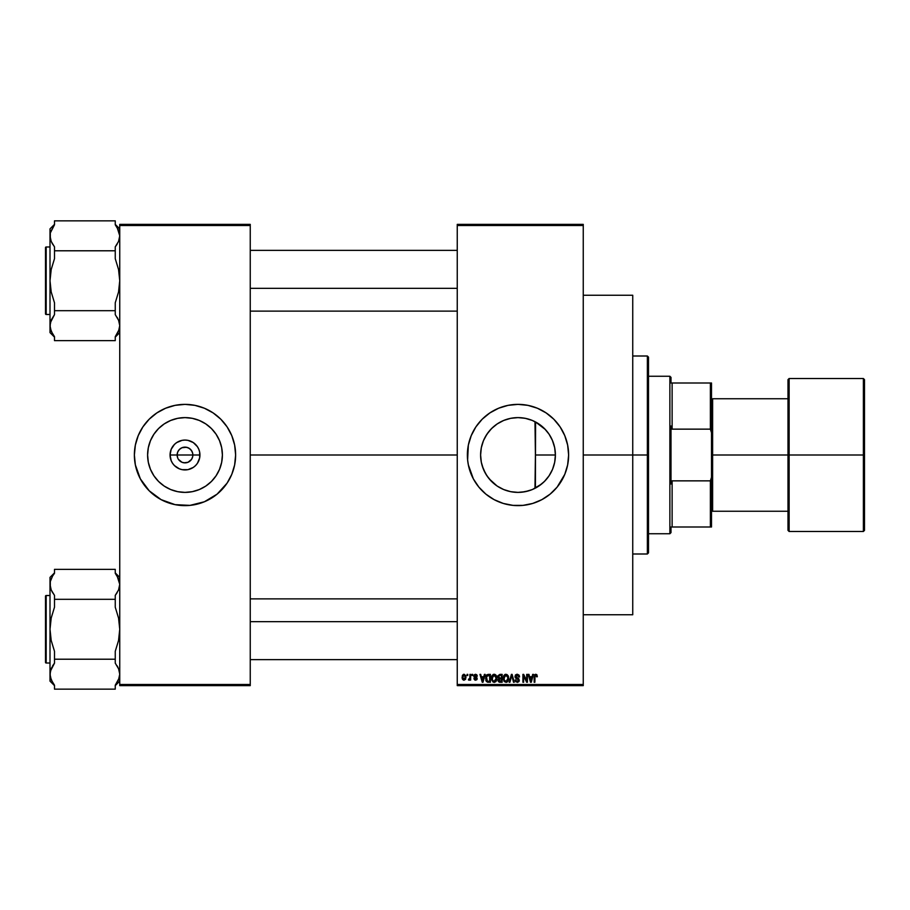 <?xml version="1.0" encoding="UTF-8"?>
<svg xmlns="http://www.w3.org/2000/svg" width="910" height="910" viewBox="0 0 910 910"><rect width="100%" height="100%" fill="white"/><g stroke="black" fill="none" stroke-linecap="round" stroke-linejoin="round"><path stroke-width="1.36" d="M177.723 458.014L177.12 455A7.871 7.871 0 0 0 185.003 462.872A7.871 7.871 0 0 0 192.874 455L199.938 455A14.935 14.935 0 0 1 185.003 469.935A14.935 14.935 0 0 1 170.056 455L192.874 455A7.871 7.871 0 0 1 185.003 462.872A7.871 7.871 0 0 1 177.12 455L177.723 451.986L179.429 449.426L181.989 447.72L186.539 447.276L189.371 448.448L191.544 450.621L192.727 453.464L192.727 456.536L191.544 459.379L192.272 458.014M185.003 462.872L181.989 462.28L178.451 459.379L181.989 462.28L185.003 462.872L188.017 462.28L183.968 462.803M222.393 455A37.39 37.39 0 0 1 185.003 492.39A37.39 37.39 0 0 1 147.602 455L148.319 447.709L150.457 440.69L153.904 434.229L158.556 428.553L164.221 423.912L170.693 420.454L177.7 418.327L185.003 417.61L192.294 418.327L199.313 420.454L205.774 423.912L211.438 428.553L216.091 434.229L219.549 440.69L221.676 447.709L222.393 455L221.676 462.291L219.549 469.31L216.091 475.771L211.438 481.447L205.774 486.088L199.313 489.546L192.294 491.673L185.003 492.39L177.7 491.673L170.693 489.546L164.221 486.088L158.556 481.447L153.904 475.771L150.457 469.31L148.319 462.291L147.602 455A37.39 37.39 0 0 1 185.003 417.61A37.39 37.39 0 0 1 222.393 455M134.373 455.057A50.63 50.63 0 0 0 135.34 464.828M233.46 469.64A50.63 50.63 0 0 0 234.643 464.919L235.622 455A50.63 50.63 0 0 1 185.003 505.63A50.63 50.63 0 0 1 134.373 455L135.351 464.873A50.63 50.63 0 0 0 136.534 469.64M136.568 469.753A50.63 50.63 0 0 0 213.065 497.133M135.351 464.873L140.356 478.865L149.206 490.797L161.138 499.647L175.118 504.652L189.963 505.38L204.375 501.774L217.115 494.13L227.09 483.13A50.63 50.63 0 0 0 233.426 469.753M234.666 464.828A50.63 50.63 0 0 0 235.622 455.057M554.702 462.143L555.396 455A37.39 37.39 0 0 1 517.995 492.39A37.39 37.39 0 0 1 480.605 455L481.322 447.709L483.449 440.69L486.907 434.229L491.559 428.553L497.224 423.912L503.685 420.454L510.703 418.327L517.995 417.61L525.298 418.327L532.316 420.454L538.777 423.912L544.442 428.553L549.094 434.229L552.552 440.69L554.679 447.709L555.396 455L554.679 462.291L552.552 469.31L549.094 475.771L544.442 481.447L538.777 486.088L532.316 489.546L525.298 491.673L517.995 492.39L510.703 491.673L503.685 489.546L497.224 486.088L491.559 481.447L486.907 475.771L483.449 469.31L481.322 462.291L480.605 455A37.39 37.39 0 0 1 517.995 417.61A37.39 37.39 0 0 1 555.396 455L555.123 450.45M553.928 465.374L554.645 462.428M547.388 478.125L549.685 474.861M541.803 483.847L545.443 480.4M532.486 489.478L541.598 484.018M528.949 490.752L532.134 489.614M521.692 492.208L528.733 490.82M507.905 491.013L510.544 491.639M510.828 491.707L511.511 491.832M489.25 478.91L497.065 485.986M497.463 486.247L498.077 486.645M482.266 466.022L485.451 473.416L488.841 478.41M481.333 462.348L482.163 465.681M480.798 458.754L481.31 462.257M480.616 455.739L480.776 458.549M468.343 464.873L473.348 478.865L478.865 487.112L485.883 494.13L494.13 499.647L503.31 503.446L513.035 505.38L522.966 505.38L532.691 503.446L541.86 499.647L550.118 494.13L557.136 487.112L564.769 474.372L567.647 464.873L568.625 455A50.63 50.63 0 0 1 517.995 505.63A50.63 50.63 0 0 1 467.376 455A50.63 50.63 0 0 0 467.615 459.937L468.343 464.873A50.63 50.63 0 0 0 568.375 460.005M467.626 459.982A50.63 50.63 0 0 0 468.343 464.839M568.386 459.914A50.63 50.63 0 0 0 568.625 455.046M250.25 455L457.252 455L250.25 455M191.544 459.379L188.017 462.28M540.369 484.962L539.38 485.678M543.975 481.902L543.111 482.709M552.415 469.617L552.04 470.481M550.368 473.735L550.015 474.315M555.123 459.516L554.941 460.824M554.224 464.282L554.019 465.033M481.993 465.09L481.64 463.725M481.037 460.688L480.912 459.823M488.454 477.921L487.623 476.806M485.883 474.155L485.462 473.427M491.32 481.208L490.638 480.491M495.302 484.723L494.721 484.268M503.207 489.341L502.138 488.863M499.249 487.362L498.623 486.986M517.358 492.39L516.015 492.344M512.899 492.048L512.068 491.923M527.254 491.229L525.969 491.536M531.554 489.853L530.303 490.319M534.989 421.683L535.41 455L555.396 455L535.41 455L534.989 488.317M457.252 224.372L583.253 224.372L457.252 224.372L457.252 225.498L583.253 225.498L583.253 684.502L457.252 684.502L457.252 224.372M457.252 685.628L583.253 685.628L583.253 224.372L583.253 225.498L457.252 225.498L457.252 684.502L583.253 684.502L583.253 685.628L457.252 685.628L457.252 684.502L457.252 685.628M467.069 674.378L467.069 675.504L467.786 675.504L467.786 674.378L467.069 674.378L467.786 674.378L467.069 674.378L467.069 675.504L467.786 675.504L467.786 674.378L467.786 675.504L467.069 675.504L467.069 674.378M471.983 674.378L471.983 675.504L472.688 675.504L472.688 674.378L471.983 674.378L472.688 674.378L471.983 674.378L471.983 675.504L472.688 675.504L472.688 674.378L472.688 675.504L471.983 675.504L471.983 674.378M484.416 674.378L483.801 676.733L481.322 676.733L480.707 674.378L479.957 674.378L482.243 682.25L482.994 682.25L485.166 674.378L484.416 674.378L485.166 674.378L484.416 674.378L483.801 676.733L481.322 676.733L480.707 674.378L479.957 674.378L482.243 682.25L482.994 682.25L485.166 674.378L482.994 682.25L482.243 682.25L479.957 674.378L480.707 674.378M496.917 677.859L495.848 675.004L493.55 674.356L491.775 676.13L491.536 679.656L493.174 682.125L495.745 681.726L496.905 678.905L496.348 675.709M507.985 675.504L506.085 674.276L503.878 675.482L503.173 678.644L504.208 681.567L506.278 682.329L508.133 680.908L508.315 676.13L505.937 674.276L503.878 675.482L503.173 678.303L505.926 682.352L508.69 678.212L507.132 674.606M519.53 676.926L518.814 677.029L519.53 676.926L517.164 674.276L515.538 674.913L515.185 677.666L518.609 680.168L517.119 681.431L515.14 679.997L515.697 681.67L517.71 682.318L519.212 681.021L518.814 678.746L515.686 676.858L516.061 675.538L517.278 675.197L519.53 676.926L518.928 675.061L517.415 674.287M532.691 674.378L532.077 676.733L529.597 676.733L528.972 674.378L528.232 674.378L530.507 682.25L531.269 682.25L533.442 674.378L532.691 674.378L533.442 674.378L532.691 674.378L532.077 676.733L529.597 676.733L528.972 674.378L528.232 674.378L530.507 682.25L531.269 682.25L533.442 674.378L531.269 682.25L530.507 682.25L528.232 674.378L528.972 674.378M467.615 450.063A50.63 50.63 0 0 0 467.376 454.977A50.63 50.63 0 0 1 517.995 404.37A50.63 50.63 0 0 1 568.625 455L567.647 445.126L564.769 435.628L560.094 426.87L553.792 419.203L546.125 412.912L537.378 408.226L527.88 405.348L517.995 404.37L508.121 405.348L498.623 408.226L489.876 412.912L482.198 419.203L475.907 426.87L471.232 435.628L468.343 445.126L467.615 459.959M537.332 676.733L536.616 676.824L537.332 676.733L536.695 674.583L534.625 674.799L534.159 682.25L534.875 682.25L535.023 675.664L536.001 675.231L536.616 676.824L537.332 676.733L536.968 674.936M526.697 674.378L526.697 680.68L523.682 674.378L522.909 674.378L522.909 682.25L523.625 682.25L523.625 675.937L526.64 682.25L527.413 682.25L527.413 674.378L526.697 674.378L527.413 674.378L526.697 674.378L526.697 680.68L523.682 674.378L522.909 674.378L522.909 682.25L523.625 682.25L523.625 675.937L526.64 682.25L527.413 682.25L527.413 674.378L527.413 682.25L526.64 682.25M511.5 676.539L509.918 682.25L509.168 682.25L511.42 674.378L509.168 682.25L509.918 682.25L511.818 675.3L513.502 682.25L514.241 682.25L512.114 674.378L511.42 674.378L512.114 674.378L511.42 674.378L509.168 682.25L509.918 682.25L511.818 675.3L513.502 682.25L514.241 682.25L512.114 674.378L514.241 682.25L513.502 682.25L511.955 675.914M499.931 674.378L497.872 675.789L498.725 678.621L498.088 681.044L499.146 682.147L502.149 682.25L502.149 674.378L499.931 674.378L502.149 674.378L499.931 674.378L497.747 676.687L498.725 678.621L497.952 680.27L499.92 682.25L502.149 682.25L502.149 674.378L502.149 682.25L499.92 682.25M486.122 675.652L488.283 674.378L486.691 674.879L485.815 676.426L486.395 681.454L490.388 682.25L490.388 674.378L488.283 674.378L490.388 674.378L488.283 674.378L485.576 678.36L487.248 682.102L490.388 682.25L490.388 674.378L490.388 682.25M475.543 674.276L474.269 674.799L473.837 676.448L476.465 678.849L473.974 678.894L474.94 680.1L476.76 679.759L476.897 677.609L474.531 675.982L475.611 675.095L477.295 676.119L476.806 674.81L475.543 674.276L473.814 676.119L476.476 678.689L475.555 679.383L473.917 678.564L475.577 680.202L477.193 678.576L474.531 675.982L475.498 675.095L477.295 676.119L475.543 674.276L473.826 675.948M469.935 674.378L469.799 678.519L468.4 679.895L469.253 680.179L469.935 679.19L470.652 680.1L470.652 674.378L469.935 674.378L470.652 674.378L469.935 674.378L469.799 678.519L468.4 679.895L469.935 679.19L470.652 680.1L470.652 674.378L470.652 680.1L469.935 680.1M465.624 679.247L464.054 680.202L466.045 677.233L464.054 674.276L462.428 675.322L462.2 678.553L463.804 680.191L465.658 679.178L465.852 675.755L464.18 674.276M530.291 419.681L531.554 420.147M526.446 418.577L527.231 418.759M515.993 417.656L517.346 417.61M511.511 418.168L512.887 417.952M507.279 419.169L503.207 420.659M498.077 423.355L499.26 422.638M502.115 421.148L502.855 420.807M494.528 425.88L495.302 425.288M490.638 429.509L491.32 428.792M487.623 433.183L488.454 432.068M485.269 436.914L485.872 435.856M483.164 441.407L483.403 440.815M481.64 446.275L481.993 444.922M480.855 450.689L481.037 449.335M553.928 444.615L554.224 445.707M554.929 449.13L554.702 447.857M552.029 439.485L552.415 440.36M549.663 435.105L550.345 436.231M548.969 434.036L547.376 431.863M543.065 427.245L543.941 428.075M539.368 424.31L540.358 425.027M545.42 429.577L535.501 421.956M192.874 455L177.12 455A7.871 7.871 0 0 1 185.003 447.128A7.871 7.871 0 0 1 192.874 455A7.871 7.871 0 0 0 185.003 447.128A7.871 7.871 0 0 0 177.12 455L170.056 455L171.194 449.278L174.436 444.433L176.699 442.578L182.091 440.349L185.003 440.065L187.915 440.349L193.295 442.578L197.424 446.696L198.801 449.278L199.654 452.088L199.654 457.912L197.424 463.304L195.559 465.567L193.295 467.421L187.915 469.651L182.091 469.651L179.281 468.798L174.436 465.567L172.582 463.304L171.194 460.722L170.056 455A14.935 14.935 0 0 1 185.003 440.065A14.935 14.935 0 0 1 199.938 455L192.874 455M119.745 685.628L250.25 685.628L250.25 684.502L119.745 684.502L119.745 225.498L250.25 225.498L250.25 684.502L250.25 224.372L119.745 224.372L250.25 224.372L250.25 225.498L119.745 225.498L119.745 224.372L119.745 684.502L250.25 684.502L250.25 685.628L119.745 685.628L119.745 684.502L119.745 685.628M227.09 483.13L231.777 474.372L234.655 464.873M235.622 455L234.655 445.126L231.777 435.628L227.09 426.87L220.8 419.203L213.122 412.912L204.375 408.226L194.876 405.348L185.003 404.37L175.118 405.348L165.631 408.226L156.873 412.912L149.206 419.203L142.904 426.87L138.229 435.628L135.351 445.126L134.373 455A50.63 50.63 0 0 1 185.003 404.37A50.63 50.63 0 0 1 235.622 455L235.383 459.959M568.625 454.954A50.63 50.63 0 0 0 568.386 450.086M568.375 449.995A50.63 50.63 0 0 0 468.354 445.092M468.343 445.161A50.63 50.63 0 0 0 467.626 450.018M565.121 436.493L564.769 435.628M494.13 410.353L492.765 411.115M564.769 474.372L566.441 469.697M567.647 464.873L567.772 464.236M481.31 447.788L480.798 451.246M480.776 451.451L480.616 454.261M481.845 445.456L481.344 447.595M488.897 431.522L485.451 436.595M492.89 427.29L489.239 431.101M502.866 420.807L497.44 423.764M497.031 424.037L494.721 425.743M510.59 418.35L507.188 419.203M512.057 418.077L510.874 418.293M526.424 418.566L521.68 417.792M535.58 421.99L535.41 488.09M554.645 447.572L552.313 440.133L549.265 434.491M554.019 444.933L553.837 444.308M235.622 454.943A50.63 50.63 0 0 0 234.666 445.172M234.643 445.081A50.63 50.63 0 0 0 233.46 440.36M233.426 440.247A50.63 50.63 0 0 0 156.929 412.867M142.904 426.87A50.63 50.63 0 0 0 136.568 440.247M136.534 440.36A50.63 50.63 0 0 0 135.351 445.081M135.34 445.172A50.63 50.63 0 0 0 134.373 454.943M232.164 436.584L231.777 435.628M138.229 435.628L136.557 440.303M134.623 450.04L134.373 455M137.842 473.416L138.229 474.372M231.777 474.372L233.449 469.697M178.451 450.621L177.723 451.986M192.272 451.986L190.565 449.426L188.017 447.72L185.003 447.128L181.989 447.72M186.539 447.276L185.003 447.128M534.978 675.789L535.876 675.197L536.616 676.824L535.751 675.197L534.978 675.789L535.751 675.197L534.978 675.789L534.875 682.25L534.159 682.25L534.875 682.25M534.159 676.904L534.159 682.25L534.159 676.904L535.785 674.276L536.9 674.833L535.785 674.276M534.409 675.186L535.148 674.401M530.735 680.964L529.836 677.643L531.827 677.643L530.837 681.431L531.167 679.941L530.837 681.431L530.428 679.815L530.78 681.192M523.625 682.25L522.909 682.25L522.909 674.378L523.682 674.378M519.178 675.413L519.485 676.369M517.449 675.22L518.814 677.029L518.359 675.732M517.278 675.197L515.651 676.539L516.402 675.322M515.799 675.868L519.326 680.191L517.289 682.352L515.14 679.997L515.856 679.895L515.151 680.225M519.212 681.021L518.791 681.726M516.971 681.408L515.89 680.191M515.913 680.316L516.323 681.112M518.609 680.35L517.528 681.419M518.438 680.862L518.609 680.293M518.598 679.952L516.015 678.428L517.255 678.837L516.015 678.428L514.935 676.551L515.89 678.36M518.609 680.168L518.393 679.361M517.164 674.276L514.935 676.551M515.265 675.277L516.721 674.31M508.292 676.073L508.531 676.778M508.667 678.905L508.576 679.599M507.507 681.726L506.881 682.147M504.754 674.594L505.63 674.287M505.482 681.374L504.64 680.839M505.175 675.368L505.801 675.197M504.129 676.665L504.185 680.111L503.89 678.325L505.937 675.197L507.552 676.244L507.973 678.2L506.188 681.408L504.185 680.111L505.926 681.431M506.927 681.112L507.973 678.2L507.609 680.293L506.051 681.431M503.89 678.325L504.185 680.111L504.288 676.301M507.166 675.732L505.937 675.197L507.962 677.688M507.746 676.676L507.257 675.834M498.543 678.769L497.952 680.27L498.725 678.621L497.759 676.46M499.089 675.436L499.909 675.3L498.464 676.676L499.169 675.391L501.433 675.3L501.433 678.052L500.022 678.052L498.464 676.676L498.839 675.607M500.09 678.974L501.433 678.974L501.433 681.328L498.669 680.145L499.34 679.053L498.669 680.145L499.34 679.053L500.09 678.974L498.669 680.145L499.34 679.053L501.433 678.974L501.433 681.328L499.624 681.306L498.669 680.145L499.18 679.122M498.475 676.483L499.169 675.391M499.135 677.927L498.487 676.983M496.553 676.141L496.769 676.778M496.223 675.504L494.175 674.276L492.117 675.482L491.411 678.303L494.164 682.352L496.928 678.212M496.928 678.553L496.826 679.565M496.814 679.588L496.189 681.203M495.984 681.476L494.505 682.329M492.992 674.594L493.868 674.287M494.505 674.299L495.108 674.469M492.367 676.665L492.424 680.111L494.164 681.431L492.424 680.111L492.128 678.325L494.175 675.197L496.212 678.2L495.37 680.942L496.212 678.2L494.164 681.431L492.879 680.839M493.413 675.368L494.039 675.197M495.165 681.112L494.289 681.431M492.128 678.325L492.424 680.111L492.526 676.301M488.374 682.25L487.248 682.102L488.374 682.25M486.099 680.987L485.758 680.054M486.486 679.929L486.349 679.258M487.032 675.709L486.293 678.371L486.577 676.448L489.671 675.3L489.671 681.328L487.385 681.169L486.486 676.767M486.577 676.448L487.157 675.595M487.965 675.322L489.671 675.3L489.671 681.328L487.385 681.169M486.304 677.882L486.338 679.156M482.789 680.305L483.563 677.643L481.572 677.643L482.163 679.815L481.572 677.643L483.563 677.643L482.562 681.431L482.163 679.815L482.562 681.431L482.891 679.941L482.562 681.431L482.163 679.815L482.516 681.192M477.295 676.119L476.487 675.789M475.714 675.106L476.578 676.221L475.316 675.106M475.611 675.095L474.531 675.982L475.498 675.095L474.531 675.982L475.236 676.756M474.554 675.8L475.418 676.812L474.667 676.448M477.17 678.894L476.92 679.565M476.76 679.759L475.418 680.202M473.917 678.564L474.667 678.644M475.191 679.326L474.633 678.462L475.555 679.383L474.633 678.462L475.555 679.383L476.476 678.689L475.429 677.882L476.248 678.212M475.555 679.383L476.476 678.689L475.555 679.383M474.099 677.177L473.814 676.119M468.4 679.895L469.082 680.202L468.604 679.076L469.799 678.519L469.935 677.347L469.753 678.655M463.929 674.276L462.052 677.302L464.054 680.202M463.315 680.032L462.462 679.201M463.236 674.469L463.804 674.287M464.066 679.383L462.769 677.245L464.032 675.095L465.328 677.245L464.066 679.383L465.317 676.892L464.703 679.144M530.541 680.214L529.836 677.643L531.827 677.643L531.065 680.305M499.909 675.3L501.433 675.3L501.433 678.052L500.022 678.052M495.791 676.244L496.2 677.688M647.374 455L647.374 553.997L647.374 455L583.253 455L632.746 455L632.746 295.25L632.746 614.75L632.746 455L647.374 455L647.374 356.003L647.374 455L648.5 455L647.374 455M648.5 552.87L648.5 455L648.5 552.87L647.374 553.997L632.746 553.997M648.5 357.129L648.5 455L648.5 357.129L647.374 356.003L632.746 356.003M115.251 224.781L117.128 227.466L115.251 224.781L115.251 220.846L54.498 220.846L115.251 220.846L115.251 224.781L118.539 230.185L119.745 235.815L118.55 241.423L115.251 246.849L117.128 244.176L115.251 246.849L115.251 258.668L118.55 269.519L119.745 280.735L118.539 292.008L115.251 302.802L115.251 314.621L118.539 320.036L119.745 325.655L118.55 331.274L115.251 336.689L119.176 329.511M119.745 332.605L115.251 337.11L119.745 332.605M54.498 336.689L52.621 334.015L54.498 336.689L54.498 340.636L115.251 340.636L115.251 336.689L117.128 334.015L115.251 336.689L115.251 340.636L54.498 340.636L54.498 336.689L51.21 331.286L50.005 325.655L51.199 320.047L54.498 314.621L54.498 310.685L115.251 310.685L54.498 310.685L54.498 302.802L51.199 291.951L50.005 280.735L51.21 269.474L54.498 258.668L54.498 250.785L115.251 250.785L54.498 250.785L54.498 246.849L51.199 241.434L50.005 235.815L50.005 228.865L54.498 224.372L50.005 228.865L50.312 238.648L50.312 232.983L54.498 224.781L50.562 231.982M46.171 314.485A0.671 0.671 0 0 1 45.5 313.813L45.5 247.668A0.671 0.671 0 0 1 46.171 246.985L50.005 246.985L46.171 246.985L46.171 314.485L50.005 314.485L46.171 314.485L46.171 246.985A0.671 0.671 0 0 0 45.5 247.668L45.5 313.813A0.671 0.671 0 0 0 46.171 314.485M54.498 224.781L54.498 220.846L54.498 224.781M119.438 322.834L118.55 320.047L119.745 325.655L119.438 328.487M117.128 227.466L119.745 235.815L118.55 241.423L115.251 246.849L115.251 258.668L118.55 269.519L119.745 280.735L118.539 292.008L115.251 302.802L115.251 314.621L118.8 320.673M54.498 314.621L51.21 320.036L54.498 314.621L54.498 302.802L51.199 291.951L50.005 280.735L50.005 332.605L50.312 322.811L54.498 314.621M51.904 242.902L54.498 246.849L54.498 258.668L51.21 269.474L50.005 280.735L50.005 235.815L50.005 332.605L54.498 337.11M52.621 334.015L50.312 328.499L50.005 325.507M52.621 244.176L50.949 240.809M50.312 238.648L50.312 232.983M50.312 322.811L50.596 321.719M119.438 238.659L119.153 239.762M117.845 318.568L117.128 317.317M250.25 288.345L457.252 288.345L250.25 288.345M457.252 621.655L250.25 621.655L457.252 621.655M669.874 376.251L671 377.377L671 382.996L671 377.377L669.874 376.251L648.5 376.251L669.874 376.251L669.874 533.749L648.5 533.749L669.874 533.749L669.874 376.251M671 532.623L669.874 533.749L671 532.623L671 527.004L671 532.623M671 425.994L671 484.006L671 425.994L672.126 429.145L672.126 382.996L671 382.996L672.126 382.996L672.126 429.145L710.38 429.145L711.495 432.694L711.495 477.306L710.38 480.855L672.126 480.855L671 484.006L672.126 480.855L672.126 527.004L672.126 480.855L710.38 480.855L710.38 527.004L711.495 527.004L711.495 477.306L711.495 527.004L710.38 527.004L710.38 480.855L711.495 477.306L711.495 382.996L672.126 382.996L710.38 382.996L710.38 429.145L710.38 382.996L711.495 382.996L711.495 432.694L710.38 429.145L672.126 429.145L671 425.994M671 527.004L710.38 527.004L671 527.004M863.374 455L863.374 378.503L863.374 455L864.5 455L864.5 379.629L864.5 530.371L863.374 531.497L863.374 378.503L864.5 379.629L864.5 455L789.129 455L789.129 378.503L789.129 455L863.374 455L863.374 531.497L863.374 455M863.374 378.503L789.129 378.503L789.129 455L788.003 455L788.003 379.629L789.129 531.497L788.003 530.371L788.003 455L712.621 455L788.003 455L788.003 530.371L788.003 379.993M711.495 455L712.621 455L712.621 511.249L712.621 398.751L712.621 455L711.495 455M789.129 455L789.129 531.497L789.129 455M864.5 455L864.5 530.371L864.5 455M45.5 312.232L45.5 313.654M119.176 678.041L115.251 685.219L117.128 682.534L115.251 685.219L115.251 689.154L54.498 689.154L54.498 685.219L51.21 679.815L50.005 674.185L51.199 668.577L54.498 663.151L54.498 651.332L51.199 640.481L50.005 629.265L51.21 617.992L54.498 607.197L54.498 595.379L51.199 589.953L50.005 584.345L50.312 587.166L50.312 581.501L52.621 575.996L50.573 580.489M119.745 681.135L115.251 685.628L119.745 681.135M54.498 573.311L52.621 575.985L54.498 573.311L52.621 575.985L54.498 573.311L54.498 569.364L115.251 569.364L54.498 569.364L54.498 573.311M115.251 573.311L117.128 575.985L115.251 573.311L115.251 569.364L115.251 573.311L118.539 578.714L119.745 584.345L118.55 589.953L115.251 595.379L117.128 592.694L115.251 595.379L115.251 599.315L54.498 599.315L54.498 607.197L51.21 617.992L50.005 629.265L50.005 577.395L54.498 572.89L50.005 577.395L50.005 681.135L50.312 671.341L54.498 663.151L52.621 665.824L54.498 663.151L54.498 659.215L115.251 659.215L54.498 659.215L54.498 651.332L51.199 640.481L50.005 629.265L50.005 681.135L54.498 685.628M46.171 663.015A0.671 0.671 0 0 1 45.5 662.332L45.5 596.187A0.671 0.671 0 0 1 46.171 595.515L50.005 595.515L46.171 595.515L46.171 663.015L50.005 663.015L46.171 663.015L46.171 595.515A0.671 0.671 0 0 0 45.5 596.187L45.5 662.332A0.671 0.671 0 0 0 46.171 663.015M51.904 591.432L54.498 595.379L54.498 599.315L115.251 599.315L115.251 607.197L118.55 618.049L119.745 629.265L118.539 640.526L115.251 651.332L115.251 663.151L118.539 668.554L119.745 674.185L118.55 679.793L115.251 685.219L115.251 689.154L54.498 689.154L54.498 685.219L52.621 682.534L54.498 685.219M119.438 671.353L119.745 674.185L118.55 668.577L119.745 674.185L119.438 677.017M117.128 575.985L119.745 584.345L118.55 589.953L115.251 595.379L115.251 607.197L118.55 618.049L119.745 629.265L118.539 640.526L115.251 651.332L115.251 663.151L118.8 669.191M52.621 682.534L50.312 677.029L50.005 674.026M52.621 592.694L50.949 589.327M50.312 587.166L50.312 581.513M50.312 671.341L50.596 670.238M119.438 587.189L119.153 588.281M117.845 667.098L117.128 665.836M583.253 614.75L632.746 614.75M583.253 295.25L632.746 295.25M119.745 228.865L115.251 224.372M250.25 250.364L457.252 250.364M250.25 311.118L457.252 311.118M457.252 659.636L250.25 659.636M457.252 598.882L250.25 598.882M789.129 378.503L788.003 379.629M712.621 399.877L711.495 399.877M788.003 398.751L712.621 398.751M863.374 531.497L789.129 531.497M788.003 511.249L712.621 511.249M712.621 510.123L711.495 510.123M119.745 577.395L115.251 572.89"/></g></svg>
